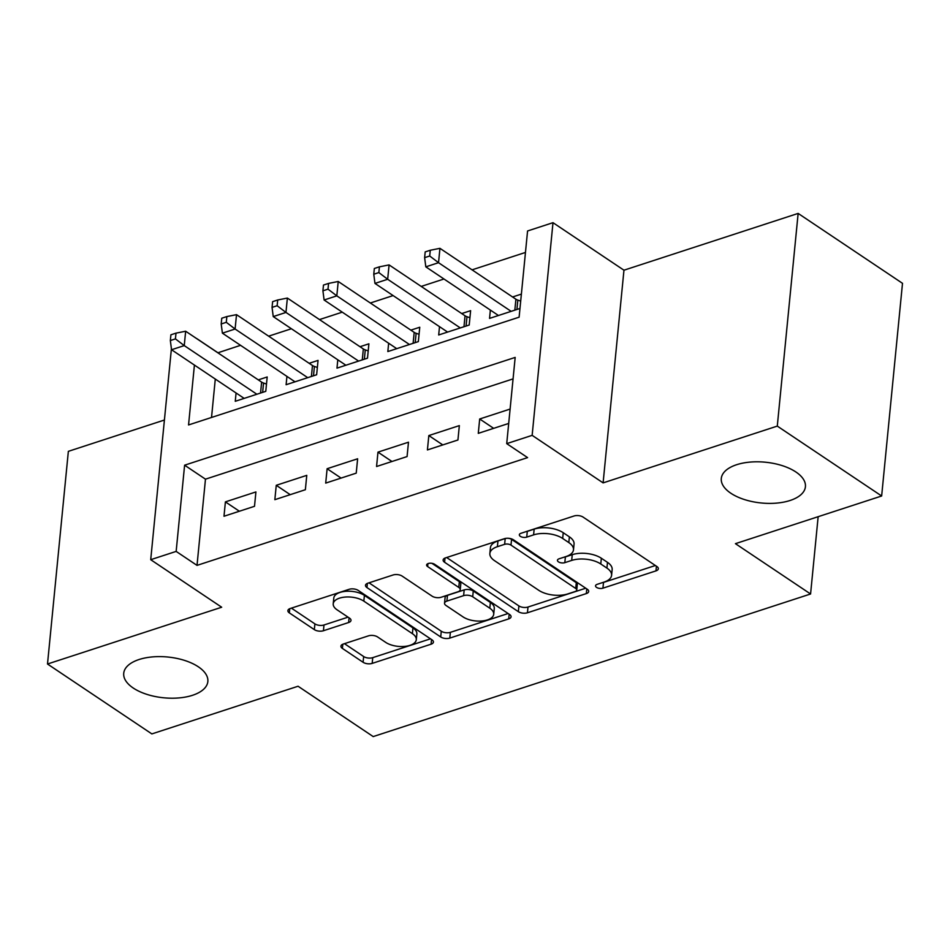 <?xml version="1.0" encoding="UTF-8"?>
<svg xmlns="http://www.w3.org/2000/svg" width="950" height="950" viewBox="0 0 950 950"><rect width="100%" height="100%" fill="white"/><g stroke="black" fill="none" stroke-linecap="round" stroke-linejoin="round"><path stroke-width="1.43" d="M596.564 587.397A4.536 2.197 -174.4 0 0 602.929 588.169L655.975 570.879A6.484 3.147 -174.4 0 0 658.326 568.765A6.484 3.147 -174.4 0 0 656.866 566.509L583.11 517.109A6.484 3.147 -174.4 0 0 574.026 515.992L520.992 533.283A4.536 2.197 -174.4 0 0 519.341 534.767A4.536 2.197 -174.4 0 0 520.362 536.346A4.536 2.197 -174.4 0 0 526.727 537.13L533.591 534.886A20.746 10.058 -174.4 0 1 562.673 538.46L568.812 542.581A20.746 10.058 -174.4 0 1 573.491 549.812A20.746 10.058 -174.4 0 1 565.951 556.569L559.087 558.802A4.536 2.197 -174.4 0 0 557.448 560.286A4.536 2.197 -174.4 0 0 558.469 561.866A4.536 2.197 -174.4 0 0 564.822 562.649L571.686 560.417A20.746 10.058 -174.4 0 1 600.78 563.991L606.919 568.1A20.746 10.058 -174.4 0 1 611.586 575.332A20.746 10.058 -174.4 0 1 604.058 582.089L597.194 584.333A4.536 2.197 -174.4 0 0 595.543 585.806A4.536 2.197 -174.4 0 0 596.564 587.397M602.241 582.683A4.536 2.197 -174.4 0 0 603.499 582.421L655.369 565.511M526.027 531.644A4.536 2.197 -174.4 0 0 527.286 531.383L534.149 529.138L533.591 534.886M564.134 557.163A4.536 2.197 -174.4 0 0 565.393 556.902L572.256 554.669L571.686 560.417M198.336 666.805A42.263 20.484 -174.4 0 0 152.546 656.901A42.263 20.484 -174.4 0 0 123.726 673.289A42.263 20.484 -174.4 0 0 133.238 688.026A42.263 20.484 -174.4 0 0 179.027 697.918A42.263 20.484 -174.4 0 0 207.848 681.53A42.263 20.484 -174.4 0 0 198.336 666.805M795.91 471.996A42.263 20.484 -174.4 0 0 750.12 462.092A42.263 20.484 -174.4 0 0 721.299 478.479A42.263 20.484 -174.4 0 0 730.811 493.216A42.263 20.484 -174.4 0 0 776.601 503.108A42.263 20.484 -174.4 0 0 805.422 486.721A42.263 20.484 -174.4 0 0 795.91 471.996M343.294 644.053A6.484 3.147 -174.4 0 0 340.943 646.166A6.484 3.147 -174.4 0 0 342.404 648.422L363.09 662.281A6.484 3.147 -174.4 0 0 372.174 663.397L431.086 644.195A6.484 3.147 -174.4 0 0 433.438 642.081A6.484 3.147 -174.4 0 0 431.977 639.825L358.233 590.425A6.484 3.147 -174.4 0 0 349.137 589.309L290.237 608.511A6.484 3.147 -174.4 0 0 287.886 610.624A6.484 3.147 -174.4 0 0 289.334 612.881L314.331 629.624A6.484 3.147 -174.4 0 0 323.428 630.741L348.626 622.523A6.484 3.147 -174.4 0 0 350.989 620.409A6.484 3.147 -174.4 0 0 349.529 618.153L337.131 609.852A17.337 8.408 -174.4 0 1 333.224 603.796A17.337 8.408 -174.4 0 1 345.052 597.075A17.337 8.408 -174.4 0 1 363.838 601.136L412.395 633.662A17.337 8.408 -174.4 0 1 416.29 639.706A17.337 8.408 -174.4 0 1 404.474 646.428A17.337 8.408 -174.4 0 1 385.688 642.366L377.589 636.951A6.484 3.147 -174.4 0 0 368.505 635.835L343.294 644.053M513.071 378.896L205.473 479.168L197.018 565.381L176.154 551.404L150.718 559.692L171.404 348.757M881.648 495.995L777.29 426.099L798.143 213.417L902.5 283.326L881.648 495.995L735.431 543.661L810.576 593.987L373.207 736.582L298.062 686.244L151.857 733.911L47.5 664.014L221.683 607.228L150.718 559.692M798.143 213.417L623.96 270.204L603.107 482.885L777.29 426.099M603.107 482.885L532.143 435.349L506.718 443.638L515.173 357.414L184.609 465.191L176.154 551.404M197.018 565.381L527.594 457.615L506.718 443.638M518.344 611.669A6.484 3.147 -174.4 0 0 527.428 612.786L586.328 593.584A6.484 3.147 -174.4 0 0 588.691 591.47A6.484 3.147 -174.4 0 0 587.231 589.214L513.475 539.814A6.484 3.147 -174.4 0 0 504.391 538.697L445.479 557.899A6.484 3.147 -174.4 0 0 443.128 560.013A6.484 3.147 -174.4 0 0 444.588 562.269L518.344 611.669L518.902 605.922A6.484 3.147 -174.4 0 0 527.998 607.038L585.734 588.216M508.713 618.889L449.801 638.091A6.484 3.147 -174.4 0 1 440.717 636.975L366.961 587.575A6.484 3.147 -174.4 0 1 365.501 585.319A6.484 3.147 -174.4 0 1 367.864 583.205L393.062 574.987A6.484 3.147 -174.4 0 1 402.159 576.104L432.072 596.137A6.484 3.147 -174.4 0 0 441.156 597.253L457.876 591.803A6.484 3.147 -174.4 0 0 460.228 589.689A6.484 3.147 -174.4 0 0 458.779 587.433L427.631 566.568A4.536 2.197 -174.4 0 1 426.609 564.989A4.536 2.197 -174.4 0 1 429.709 563.231A4.536 2.197 -174.4 0 1 434.625 564.288L509.604 614.519A6.484 3.147 -174.4 0 1 511.064 616.776A6.484 3.147 -174.4 0 1 508.713 618.889L509.164 614.222M164.421 420.019L68.353 451.345L47.5 664.014M236.075 392.979L235.268 401.292L265.774 391.341L267.188 376.972L258.293 379.881M286.936 376.402L286.116 384.714L316.635 374.763L318.048 360.394L309.142 363.304M337.796 359.812L336.977 368.137L367.496 358.186L368.897 343.817L360.003 346.714M388.645 343.235L387.838 351.559L418.344 341.608L419.758 327.239L410.863 330.137M439.506 326.657L438.686 334.97L469.205 325.031L470.618 310.662L461.712 313.559M510.103 409.07L479.691 418.986L478.277 433.354L508.701 423.439M427.417 449.932L457.936 439.992L459.337 425.612L428.83 435.563L427.417 449.932M376.568 466.509L407.075 456.57L408.488 442.201L377.969 452.141L376.568 466.509M325.707 483.099L356.226 473.147L357.628 458.779L327.121 468.718L325.707 483.099M274.847 499.676L305.366 489.725L306.767 475.356L276.26 485.308L274.847 499.676M255.918 491.934L225.399 501.885L223.998 516.254L254.505 506.303L255.918 491.934M525.469 252.439L472.067 269.848M443.971 279.003L421.206 286.425M393.11 295.581L370.346 303.002M342.261 312.158L319.497 319.58M291.401 328.747L268.636 336.169M240.54 345.325L217.871 352.806M215.294 379.05L211.529 417.466M521.384 294.108L512.572 296.982M490.366 310.08L489.547 318.392L519.971 308.477M810.576 593.987L818.152 516.693M217.871 352.711L197.006 338.734M194.417 365.073L188.551 424.947L519.116 317.181L527.571 230.969L552.995 222.68L532.143 435.349M623.96 270.204L552.995 222.68M205.473 479.168L184.609 465.191M479.691 418.986L493.656 428.343M428.83 435.563L442.795 444.921M377.969 452.141L391.946 461.498M327.121 468.718L341.086 478.076M276.26 485.308L290.225 494.665M225.399 501.885L239.376 511.242M611.586 575.332L612.156 569.584A20.746 10.058 -174.4 0 0 607.489 562.352L606.919 568.1M572.256 554.669A20.746 10.058 -174.4 0 1 601.338 558.244L607.489 562.352M573.491 549.812L574.049 544.065A20.746 10.058 -174.4 0 0 569.383 536.833L568.812 542.581M534.149 529.138A20.746 10.058 -174.4 0 1 563.231 532.712L569.383 536.833M446.642 557.519L518.902 605.922M575.106 591.529A4.536 2.197 -174.4 0 0 576.757 590.057A4.536 2.197 -174.4 0 0 575.736 588.477L510.993 545.11A4.536 2.197 -174.4 0 0 504.628 544.326L497.396 546.689A20.746 10.058 -174.4 0 0 489.867 553.446A20.746 10.058 -174.4 0 0 494.534 560.678L538.781 590.318A20.746 10.058 -174.4 0 0 567.862 593.893L575.106 591.529M576.757 590.057L577.315 584.309A4.536 2.197 -174.4 0 0 576.294 582.718L575.736 588.477M489.867 553.446L490.426 547.699A20.746 10.058 -174.4 0 1 497.954 540.942L505.198 538.579A4.536 2.197 -174.4 0 1 511.563 539.362L576.294 582.718M508.108 613.522L450.371 632.344L449.801 638.091M369.016 582.825L441.275 631.227A6.484 3.147 -174.4 0 0 450.371 632.344M460.228 589.689L460.798 583.941A6.484 3.147 -174.4 0 0 459.337 581.685L431.918 563.314M463.101 616.93A17.337 8.408 -174.4 0 0 481.887 620.991A17.337 8.408 -174.4 0 0 493.715 614.27A17.337 8.408 -174.4 0 0 489.808 608.226L472.708 596.766A6.484 3.147 -174.4 0 0 463.612 595.65L446.892 601.101A6.484 3.147 -174.4 0 0 444.541 603.202A6.484 3.147 -174.4 0 0 446.001 605.471L463.101 616.93M493.715 614.27L494.273 608.523A17.337 8.408 -174.4 0 0 490.378 602.466L489.808 608.226M444.541 603.202L445.099 597.455A6.484 3.147 -174.4 0 1 447.462 595.353L464.182 589.903A6.484 3.147 -174.4 0 1 473.266 591.019L490.378 602.466M416.29 639.706L416.86 633.959A17.337 8.408 -174.4 0 0 412.953 627.914L412.395 633.662M333.224 603.796L333.794 598.049A17.337 8.408 -174.4 0 1 345.622 591.327A17.337 8.408 -174.4 0 1 364.408 595.389L412.953 627.914M291.389 608.131L314.901 623.877A6.484 3.147 -174.4 0 0 323.986 624.993L348.032 617.156M344.458 643.672L363.66 656.533A6.484 3.147 -174.4 0 0 372.744 657.649L430.492 638.828M520.695 301.114L517.833 300.141A6.602 3.206 5.6 0 1 515.909 299.214L439.945 248.33L438.532 262.699L425.814 266.843L498.453 315.495M511.159 311.351L438.532 262.699L429.709 256.001L430.279 250.254L425.196 251.904L424.626 257.652L429.709 256.001M425.814 266.843L424.626 257.652M430.279 250.254L439.945 248.33M469.918 317.728L466.984 316.718A6.602 3.206 5.6 0 1 465.049 315.792L389.084 264.908L387.671 279.276L374.965 283.421L447.593 332.072M460.311 327.928L387.671 279.276L378.86 272.579L379.418 266.831L374.336 268.482L373.766 274.229L378.86 272.579M374.965 283.421L373.766 274.229M379.418 266.831L389.084 264.908M419.069 334.305L416.124 333.296A6.602 3.206 5.6 0 1 414.2 332.381L338.224 281.485L336.822 295.854L324.104 299.998L396.732 348.65M409.45 344.506L336.822 295.854L327.999 289.156L328.558 283.409L323.475 285.059L322.917 290.819L327.999 289.156M324.104 299.998L322.917 290.819M328.558 283.409L338.224 281.485M368.208 350.883L365.263 349.885A6.602 3.206 5.6 0 1 363.339 348.959L287.375 298.062L285.962 312.431L273.244 316.588L345.883 365.228M358.589 361.083L285.962 312.431L277.139 305.734L277.709 299.986L272.626 301.649L272.056 307.396L277.139 305.734M273.244 316.588L272.056 307.396M277.709 299.986L287.375 298.062M317.348 367.46L314.414 366.463A6.602 3.206 5.6 0 1 312.479 365.536L236.514 314.652L235.101 329.021L222.395 333.165L295.022 381.817M307.741 377.673L235.101 329.021L226.29 322.311L226.848 316.564L221.766 318.226L221.196 323.974L226.29 322.311M222.395 333.165L221.196 323.974M226.848 316.564L236.514 314.652M266.499 384.049L263.554 383.04A6.602 3.206 5.6 0 1 261.63 382.114L185.654 331.229L184.252 345.598L171.534 349.742L244.162 398.394M256.88 394.25L184.252 345.598L175.429 338.889L175.999 333.141L170.905 334.804L170.347 340.551L175.429 338.889M171.534 349.742L170.347 340.551M175.999 333.141L185.654 331.229M603.499 582.421L602.929 588.169M527.286 531.383L526.727 537.13M565.393 556.902L564.822 562.649M601.338 558.244L600.78 563.991M563.231 532.712L562.673 538.46M656.426 566.212L655.975 570.879M445.004 558.077L444.588 562.269M586.791 588.917L586.328 593.584M527.998 607.038L527.428 612.786M511.563 539.362L510.993 545.11M505.198 538.579L504.628 544.326M497.954 540.942L497.396 546.689M441.275 631.227L440.717 636.975M367.377 583.383L366.961 587.575M459.337 581.685L458.779 587.433M427.928 563.635L427.631 566.568M473.266 591.019L472.708 596.766M464.182 589.903L463.612 595.65M447.462 595.353L446.892 601.101M364.408 595.389L363.838 601.136M349.089 617.856L348.626 622.523M323.986 624.993L323.428 630.741M314.901 623.877L314.331 629.624M289.75 608.689L289.334 612.881M431.537 639.528L431.086 644.195M372.744 657.649L372.174 663.397M363.66 656.533L363.09 662.281M342.808 644.231L342.404 648.422M517.833 300.141L516.919 309.474M515.909 299.214L514.841 310.151M466.984 316.718L466.07 326.052M465.049 315.792L463.98 326.729M416.124 333.296L415.209 342.629M414.2 332.381L413.119 343.306M365.263 349.885L364.349 359.207M363.339 348.959L362.271 359.896M314.414 366.463L313.5 375.784M312.479 365.536L311.41 376.473M263.554 383.04L262.639 392.374M261.63 382.114L260.549 393.051"/></g></svg>
